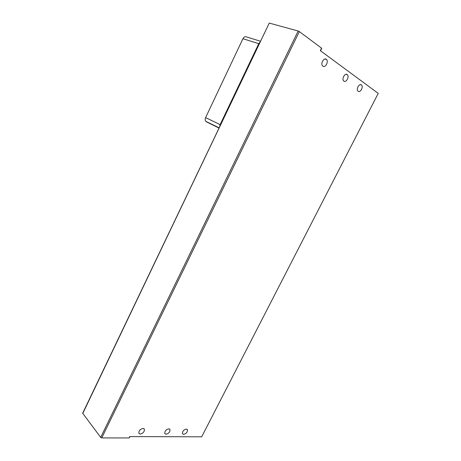 <?xml version="1.0" encoding="UTF-8"?>
<svg xmlns="http://www.w3.org/2000/svg" width="461" height="461" viewBox="0 0 461 461"><rect width="100%" height="100%" fill="white"/><g stroke="black" fill="none" stroke-linecap="round" stroke-linejoin="round"><path stroke-width="0.69" d="M347.202 74.555C344.955 72.688 341.486 78.987 343.675 80.946L343.889 81.124C346.148 82.957 349.582 76.676 347.392 74.722L347.202 74.555M361.378 84.905C359.257 83.13 355.869 89.267 357.949 91.105L358.139 91.272C360.272 93.007 363.631 86.893 361.551 85.055L361.378 84.905M143.031 428.425C140.063 429.191 138.68 430.828 138.876 433.34L140.225 434.072C143.198 433.288 144.575 431.646 144.362 429.151L143.031 428.425M168.766 428.805C165.937 429.577 164.623 431.173 164.819 433.594L166.023 434.245C168.853 433.455 170.161 431.853 169.953 429.445L168.766 428.805M186.33 429.064C183.593 429.842 182.326 431.41 182.516 433.766L183.634 434.36C186.365 433.565 187.627 431.997 187.425 429.652L186.33 429.064M326.296 59.302C323.864 57.285 320.274 63.825 322.637 65.958L322.884 66.171C325.328 68.142 328.877 61.624 326.515 59.492L326.296 59.302M129.034 437.95L101.76 437.915L299.339 31.596L321.559 48.134L320.32 50.641L378.233 93.376L201.693 436.815L129.702 436.59L129.362 437.8M299.339 31.596L298.158 31.014L100.694 437.397L101.76 437.915M82.738 413.54L269.259 23.079L82.669 413.223L100.694 437.397M201.693 436.815L378.233 93.376M269.259 23.079L298.158 31.014M218.894 128.014L206.482 121.865L218.929 127.945M219.684 126.366L220.128 124.608L258.771 43.68L259.871 42.222M220.128 124.608L205.606 117.618C204.989 119.088 205.064 120.327 205.825 121.352L206.482 121.865M205.606 117.618L242.93 38.707C243.99 36.845 245.246 36.269 246.687 36.984L260.361 41.208M242.93 38.707L258.771 43.68M129.956 436.596L129.351 437.817M320.528 50.791L321.738 48.342M346.05 74.296L347.392 74.722M360.341 84.657L361.551 85.055M144.005 428.724L144.362 429.151M169.602 429.047L169.953 429.445M187.085 429.277L187.425 429.652M324.953 59.014L326.515 59.492M219.01 127.783L205.825 121.352"/></g></svg>
